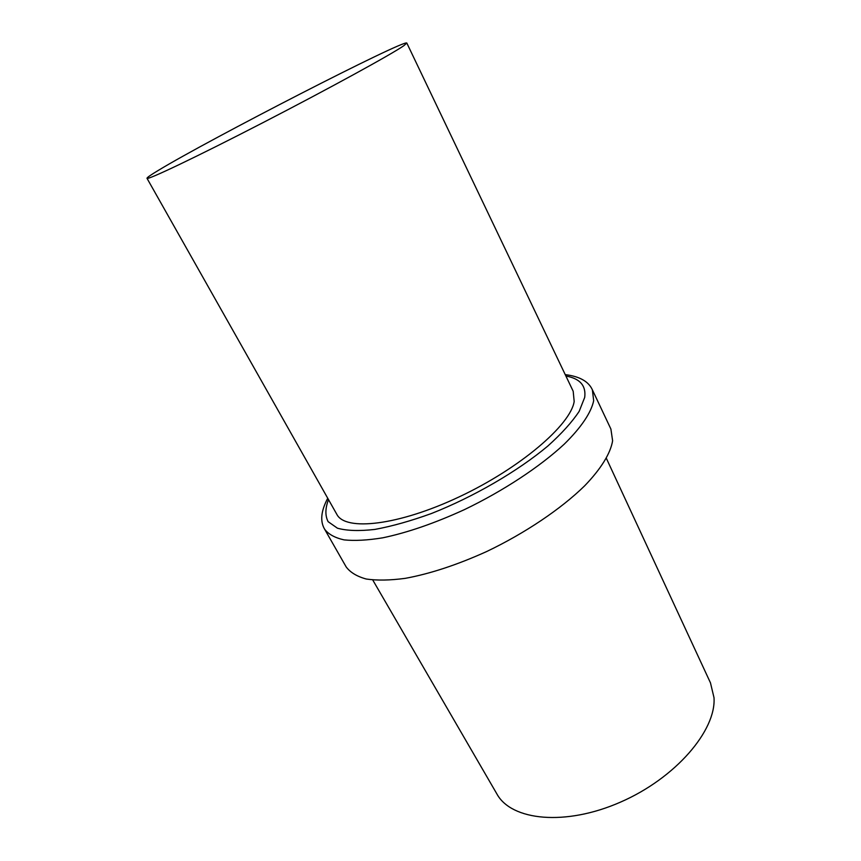 <?xml version="1.0" encoding="UTF-8"?>
<svg xmlns="http://www.w3.org/2000/svg" width="861" height="861" viewBox="0 0 861 861"><rect width="100%" height="100%" fill="white"/><g stroke="black" fill="none" stroke-linecap="round" stroke-linejoin="round"><path stroke-width="1.29" d="M606.381 458.375L710.476 682.87L714.006 697.668C716.309 730.451 675.659 778.14 620.48 802.129C565.365 826.377 511.445 820.641 496.937 794.036L372.748 579.991M403.809 45.708L406.822 43.05C404.648 39.036 208.857 139.654 158.327 170.392C150.621 175.02 146.844 177.667 146.994 178.302C146.897 180.53 196.05 157.186 262.508 122.886C328.934 88.629 391.787 54.146 403.809 45.708M146.994 178.302L336.812 514.318C345.336 531.409 398.331 525.608 459.225 496.84C520.152 468.233 570.682 424.839 574.179 401.484L573.189 391.271L406.822 43.05M592.379 389.829L610.901 429.058L612.612 440.778C610.589 453.198 601.139 468.728 584.608 485.862C560.985 508.969 525.102 533.174 486.594 551.567C457.105 564.891 430.005 573.813 405.273 578.344C390.033 580.379 377.032 580.605 366.259 579.022C356.938 576.461 350.233 572.414 346.144 566.882L324.629 529.214C328.45 534.261 334.929 537.824 344.056 539.879C354.678 540.977 367.582 540.288 382.768 537.813C407.479 532.636 434.708 523.23 464.488 509.594C503.427 490.845 539.955 466.737 564.256 444.136C581.304 427.411 591.227 412.473 593.67 400.752L592.379 389.829C588.569 381.434 579.528 376.365 565.236 374.632M328.515 499.617C325.178 508.291 325.038 515.631 328.106 521.658L337.426 528.191C346.8 530.796 359.252 531.205 374.783 529.429C391.852 526.308 410.729 521.002 431.436 513.511C473.647 496.883 517.73 471.247 547.887 445.987C561.727 433.524 572.156 421.965 579.195 411.3L584.705 397.384C586.212 385.631 579.948 378.517 565.914 376.042M327.75 498.261L327.428 498.853C320.949 511.283 320.012 521.4 324.629 529.214"/></g></svg>
